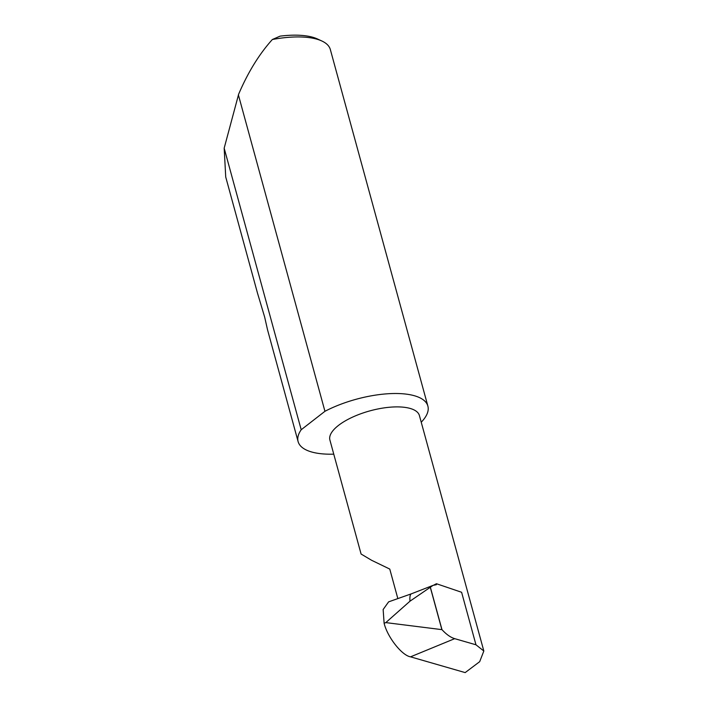 <?xml version="1.0" encoding="UTF-8"?>
<svg xmlns="http://www.w3.org/2000/svg" width="708" height="708" viewBox="0 0 708 708"><rect width="100%" height="100%" fill="white"/><g stroke="black" fill="none" stroke-linecap="round" stroke-linejoin="round"><path stroke-width="1.06" d="M410.534 656.838C401.887 655.493 387.409 637.085 384.117 623.252L385.798 622.606L441.978 629.651C446.35 634.421 450.598 637.421 454.713 638.66L410.534 656.838L465.174 672.6L479.688 661.67L483.83 651.015L419.419 415.578A46.401 17.603 -15.3 0 0 348.717 419.003A46.401 17.603 -15.3 0 0 329.91 440.066L361.089 554.028L371.585 560.276L389.772 569.073L397.843 598.596M421.233 422.216A67.26 25.523 164.7 0 0 427.88 406.109L330.335 49.542A67.26 25.523 164.7 0 0 321.866 41.002A67.26 25.523 164.7 0 0 272.35 39.515C259.234 54.065 248.004 72.269 238.667 94.129L224.171 148.176L225.728 177.009L257.517 293.201L264.668 317.113L267.571 329.946L298.112 441.606A67.26 25.523 164.7 0 0 333.769 454.155M224.171 148.176L301.201 429.747A67.26 25.523 164.7 0 0 298.112 441.606M427.88 406.109A67.26 25.523 164.7 0 0 325.37 411.074A67.26 25.523 164.7 0 0 324.945 411.295L238.375 94.828M433.721 585.127L436.429 583.719A1.345 0.611 -117.3 0 1 436.314 584.72A1.345 0.611 -117.3 0 1 436.172 584.755L433.066 585.366L409.985 601.189L385.798 622.606M430.393 587.33L441.978 629.651M384.117 623.252L383.143 609.517L388.612 601.862L411.463 593.782A31.745 6.381 70.5 0 0 409.985 601.189M436.429 583.719L461.607 592.277L475.971 644.793L454.713 638.66M483.83 651.015L475.971 644.793M301.201 429.747L324.945 411.295M272.35 39.515L280.094 36.143A63.224 23.992 -15.3 0 1 317.494 38.984L321.866 41.002M441.881 629.642L430.314 587.375M411.463 593.782L433.066 585.366"/></g></svg>
